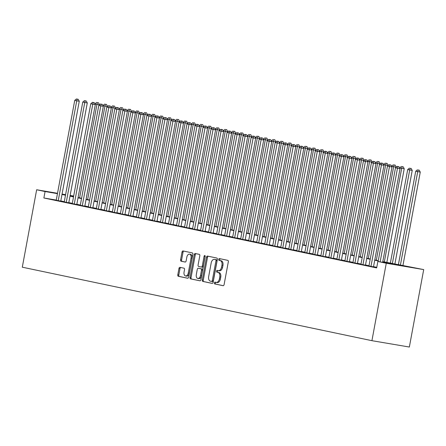 <?xml version="1.0" encoding="UTF-8"?>
<svg xmlns="http://www.w3.org/2000/svg" width="446" height="446" viewBox="0 0 446 446"><rect width="100%" height="100%" fill="white"/><g stroke="black" fill="none" stroke-linecap="round" stroke-linejoin="round"><path stroke-width="0.67" d="M214.336 282.926A0.903 0.563 -80.4 0 0 214.721 283.929L223.084 285.685A1.288 0.803 -80.4 0 0 223.106 285.691A1.288 0.803 -80.4 0 0 224.104 284.587L228.335 261.785A1.288 0.803 -80.4 0 0 227.778 260.353L219.415 258.591A0.903 0.563 -80.4 0 0 219.404 258.591A0.903 0.563 -80.4 0 0 218.702 259.366A0.903 0.563 -80.4 0 0 219.086 260.369L220.173 260.592A4.125 2.57 -80.4 0 1 221.941 265.175L221.584 267.076A4.125 2.57 -80.4 0 1 218.378 270.616A4.125 2.57 -80.4 0 1 218.317 270.599L217.235 270.376A0.903 0.563 -80.4 0 0 217.219 270.371A0.903 0.563 -80.4 0 0 216.516 271.146A0.903 0.563 -80.4 0 0 216.907 272.149L217.988 272.378A4.125 2.57 -80.4 0 1 219.755 276.96L219.404 278.861A4.125 2.57 -80.4 0 1 216.193 282.396A4.125 2.57 -80.4 0 1 216.132 282.385L215.05 282.156A0.903 0.563 -80.4 0 0 215.039 282.151A0.903 0.563 -80.4 0 0 214.336 282.926M215.892 282.335A0.903 0.563 -80.4 0 0 215.346 283.099A0.903 0.563 -80.4 0 0 215.736 284.102L223.284 285.691M220.257 258.769A0.903 0.563 -80.4 0 0 219.716 259.539A0.903 0.563 -80.4 0 0 220.101 260.536L221.183 260.765L220.173 260.592M218.077 270.549A0.903 0.563 -80.4 0 0 217.531 271.319A0.903 0.563 -80.4 0 0 217.916 272.322L218.997 272.545L217.988 272.378M179.994 267.349A1.288 0.803 -80.4 0 0 179.972 267.349A1.288 0.803 -80.4 0 0 178.969 268.453L177.787 274.848A1.288 0.803 -80.4 0 0 178.339 276.28L187.627 278.232A1.288 0.803 -80.4 0 0 187.643 278.237A1.288 0.803 -80.4 0 0 188.647 277.133L192.873 254.332A1.288 0.803 -80.4 0 0 192.321 252.899L183.033 250.947A1.288 0.803 -80.4 0 0 183.016 250.942A1.288 0.803 -80.4 0 0 182.013 252.046L180.58 259.773A1.288 0.803 -80.4 0 0 181.132 261.205L185.107 262.042A1.288 0.803 -80.4 0 0 185.123 262.047A1.288 0.803 -80.4 0 0 186.127 260.943L186.841 257.108A3.445 2.152 -80.4 0 1 189.522 254.153A3.445 2.152 -80.4 0 1 191.05 257.994L188.268 273.008A3.445 2.152 -80.4 0 1 185.586 275.962A3.445 2.152 -80.4 0 1 184.059 272.121L184.521 269.618A1.288 0.803 -80.4 0 0 183.969 268.185L179.994 267.349M56.257 200.087L43.875 197.985L45.074 191.535L36.65 189.762L22.3 267.199L371.919 340.683L409.35 347.033L423.7 269.596L382.796 261.612M43.875 197.985L376.658 267.929L377.851 261.479L386.275 263.246L371.919 340.683M202.267 279.993A1.288 0.803 -80.4 0 0 202.819 281.426L212.106 283.377A1.288 0.803 -80.4 0 0 212.123 283.383A1.288 0.803 -80.4 0 0 213.127 282.279L217.353 259.477A1.288 0.803 -80.4 0 0 216.801 258.044L207.513 256.093A1.288 0.803 -80.4 0 0 207.496 256.088A1.288 0.803 -80.4 0 0 206.492 257.191L202.267 279.993L203.276 280.166A1.288 0.803 -80.4 0 0 203.828 281.599L212.307 283.383M199.864 280.807L190.576 278.856A1.288 0.803 -80.4 0 1 190.024 277.423L194.25 254.621A1.288 0.803 -80.4 0 1 195.253 253.518A1.288 0.803 -80.4 0 0 195.253 253.518L199.25 254.354A1.288 0.803 -80.4 0 1 199.802 255.787L198.085 265.036A1.288 0.803 -80.4 0 0 198.637 266.468L201.274 267.02A1.288 0.803 -80.4 0 0 201.297 267.026A1.288 0.803 -80.4 0 0 202.3 265.916L204.084 256.294A0.903 0.563 -80.4 0 1 204.781 255.519A0.903 0.563 -80.4 0 1 205.182 256.522L200.89 279.703A1.288 0.803 -80.4 0 1 199.886 280.813L199.864 280.807A1.288 0.803 -80.4 0 0 199.886 280.813M376.719 267.6L375.571 267.405L376.708 267.645M368.965 265.961L373.492 266.864M360.948 264.272L365.469 265.18M352.931 262.588L357.452 263.491M344.909 260.904L349.435 261.808M336.892 259.215L341.413 260.124M328.869 257.532L333.396 258.44M320.852 255.848L325.374 256.751M312.836 254.159L317.357 255.067M304.813 252.475L309.34 253.384M296.796 250.791L301.318 251.695M288.779 249.108L293.301 250.011M280.757 247.418L285.284 248.327M272.74 245.735L277.261 246.638M264.723 244.051L269.245 244.954M256.701 242.362L261.228 243.271M248.684 240.678L253.205 241.581M240.667 238.995L245.189 239.898M232.645 237.305L237.172 238.214M224.628 235.622L229.149 236.525M216.605 233.938L221.132 234.841M208.589 232.249L213.11 233.158M200.572 230.565L205.093 231.468M192.549 228.882L197.076 229.785M184.532 227.192L189.054 228.101M176.516 225.509L181.037 226.412M168.493 223.825L173.02 224.728M160.476 222.136L164.998 223.045M152.46 220.452L156.981 221.361M144.437 218.769L148.964 219.672M136.42 217.079L140.942 217.988M128.403 215.396L132.925 216.304M120.381 213.712L124.908 214.615M112.364 212.028L116.885 212.932M104.342 210.339L108.869 211.248M96.325 208.656L100.846 209.559M88.308 206.972L92.829 207.875M80.286 205.283L84.812 206.191M72.269 203.599L76.79 204.502M64.252 201.915L68.773 202.819M376.77 267.338L373.531 266.658M369.015 265.71L365.508 264.974M360.992 264.021L357.491 263.285M352.976 262.337L349.469 261.601M344.959 260.654L341.452 259.918M336.936 258.964L333.435 258.228M328.919 257.281L325.413 256.545M320.897 255.597L317.396 254.861M312.88 253.908L309.379 253.172M304.863 252.224L301.357 251.488M296.841 250.54L293.34 249.805M288.824 248.857L285.323 248.115M280.807 247.168L277.3 246.432M272.785 245.484L269.284 244.748M264.768 243.8L261.267 243.059M256.751 242.111L253.244 241.375M248.729 240.427L245.228 239.692M240.712 238.744L237.205 238.008M232.695 237.055L229.188 236.319M224.672 235.371L221.171 234.635M216.656 233.687L213.149 232.951M208.633 231.998L205.132 231.262M200.616 230.314L197.115 229.578M192.6 228.631L189.093 227.895M184.577 226.942L181.076 226.206M176.56 225.258L173.059 224.522M168.543 223.574L165.037 222.838M160.521 221.885L157.02 221.149M152.504 220.201L148.997 219.465M144.487 218.518L140.981 217.782M136.465 216.828L132.964 216.093M128.448 215.145L124.941 214.409M120.426 213.461L116.924 212.725M112.409 211.778L108.908 211.036M104.392 210.088L100.885 209.352M96.369 208.405L92.868 207.669M88.353 206.721L84.851 205.98M80.336 205.032L76.829 204.296M72.313 203.348L68.812 202.612M64.296 201.664L60.795 200.929M56.229 200.226L60.756 201.135M73.668 196.039L70.139 195.443M65.59 194.673L62.061 194.071M57.517 193.302L36.65 189.762M57.456 193.631L45.074 191.535M377.851 261.479L393.026 264.049L382.74 261.891M378.23 260.943L374.724 260.202M370.208 259.254L366.707 258.518M362.191 257.571L358.684 256.835M354.169 255.887L350.668 255.145M346.152 254.198L342.651 253.462M338.135 252.514L334.628 251.778M330.112 250.83L326.611 250.095M322.096 249.141L318.595 248.405M314.079 247.458L310.572 246.722M306.056 245.774L302.555 245.038M298.04 244.085L294.533 243.349M290.023 242.401L286.516 241.665M282 240.717L278.499 239.981M273.983 239.028L270.477 238.292M265.961 237.344L262.46 236.609M257.944 235.661L254.443 234.925M249.927 233.972L246.421 233.236M241.905 232.288L238.404 231.552M233.888 230.604L230.387 229.868M225.871 228.921L222.364 228.179M217.849 227.231L214.348 226.496M209.832 225.548L206.331 224.812M201.815 223.864L198.308 223.123M193.793 222.175L190.291 221.439M185.776 220.491L182.269 219.755M177.759 218.808L174.252 218.072M169.736 217.118L166.235 216.382M161.72 215.435L158.213 214.699M153.697 213.751L150.196 213.015M145.68 212.062L142.179 211.326M137.663 210.378L134.157 209.642M129.641 208.695L126.14 207.959M121.624 207.005L118.123 206.269M113.607 205.322L110.101 204.586M105.585 203.638L102.084 202.902M97.568 201.949L94.061 201.213M89.551 200.265L86.045 199.529M81.529 198.582L78.028 197.846M73.512 196.892L70.005 196.156M65.495 195.209L61.988 194.473M386.275 263.246L423.7 269.596M70.061 195.883L73.562 196.619M78.078 197.567L81.579 198.303M86.095 199.25L89.601 199.992M94.117 200.94L97.618 201.676M102.134 202.623L105.635 203.359M110.151 204.307L113.658 205.043M118.173 205.996L121.674 206.732M126.19 207.68L129.697 208.416M134.207 209.364L137.714 210.099M142.229 211.053L145.73 211.789M150.246 212.736L153.753 213.472M158.269 214.42L161.77 215.156M166.286 216.109L169.787 216.845M174.302 217.793L177.809 218.529M182.325 219.477L185.826 220.213M190.342 221.166L193.843 221.902M198.358 222.849L201.865 223.585M206.381 224.533L209.882 225.269M214.398 226.222L217.904 226.958M222.415 227.906L225.921 228.642M230.437 229.59L233.938 230.326M238.454 231.273L241.961 232.015M246.476 232.963L249.977 233.698M254.493 234.646L257.994 235.382M262.51 236.33L266.017 237.071M270.532 238.019L274.034 238.755M278.549 239.703L282.05 240.439M286.566 241.386L290.073 242.122M294.589 243.076L298.09 243.811M302.605 244.759L306.107 245.495M310.622 246.443L314.129 247.179M318.645 248.132L322.146 248.868M326.662 249.816L330.168 250.552M334.678 251.499L338.185 252.235M342.701 253.189L346.202 253.925M350.718 254.872L354.224 255.608M358.74 256.556L362.241 257.292M366.757 258.245L370.258 258.981M374.774 259.929L378.28 260.665M73.607 196.374L70.078 195.772M216.254 282.402L217.146 282.552A4.125 2.57 -80.4 0 0 217.208 282.569A4.125 2.57 -80.4 0 0 220.413 279.029L219.404 278.861M218.997 272.545A4.125 2.57 -80.4 0 1 220.764 277.128L220.413 279.029M218.44 270.622L219.326 270.772A4.125 2.57 -80.4 0 0 219.387 270.783A4.125 2.57 -80.4 0 0 222.599 267.249L221.584 267.076M221.183 260.765A4.125 2.57 -80.4 0 1 222.95 265.348L222.599 267.249M208.321 256.26A1.288 0.803 -80.4 0 0 207.501 257.364L203.276 280.166M211.566 281.426A0.903 0.563 -80.4 0 0 211.582 281.426A0.903 0.563 -80.4 0 0 212.285 280.651L215.992 260.637A0.903 0.563 -80.4 0 0 215.608 259.633L214.465 259.394A4.125 2.57 -80.4 0 0 214.403 259.382A4.125 2.57 -80.4 0 0 211.192 262.917L208.661 276.598A4.125 2.57 -80.4 0 0 210.428 281.186L212.591 281.599A0.903 0.563 -80.4 0 0 213.294 280.824L212.285 280.651M211.594 281.426L212.58 281.593A0.903 0.563 -80.4 0 0 212.591 281.599M215.351 259.544A4.125 2.57 -80.4 0 1 215.412 259.555A4.125 2.57 -80.4 0 1 215.474 259.566L216.617 259.806A0.903 0.563 -80.4 0 1 217.001 260.81L213.294 280.824M200.07 280.807L190.576 278.856M196.084 253.69A1.288 0.803 -80.4 0 0 195.264 254.794L191.039 277.596A1.288 0.803 -80.4 0 0 191.59 279.029M201.313 267.026L202.289 267.193A1.288 0.803 -80.4 0 0 202.306 267.193A1.288 0.803 -80.4 0 0 203.309 266.089L205.093 256.461L204.084 256.294M205.199 256.127A0.903 0.563 -80.4 0 0 205.093 256.461M196.307 274.63A3.445 2.152 -80.4 0 0 197.834 278.471A3.445 2.152 -80.4 0 0 200.516 275.517L201.497 270.226A1.288 0.803 -80.4 0 0 200.945 268.793L198.308 268.241A1.288 0.803 -80.4 0 0 198.292 268.236A1.288 0.803 -80.4 0 0 197.288 269.339L196.307 274.63M197.834 278.471L198.849 278.644A3.445 2.152 -80.4 0 0 201.531 275.684L200.516 275.517M199.284 268.403A1.288 0.803 -80.4 0 1 199.301 268.408A1.288 0.803 -80.4 0 1 199.323 268.414L201.96 268.966A1.288 0.803 -80.4 0 1 202.512 270.399L201.531 275.684M185.586 275.962L186.595 276.135A3.445 2.152 -80.4 0 0 189.277 273.175L188.268 273.008M189.522 254.153L190.531 254.326A3.445 2.152 -80.4 0 1 192.059 258.167L189.277 273.175M183.841 251.115A1.288 0.803 -80.4 0 0 183.022 252.219L181.589 259.946A1.288 0.803 -80.4 0 0 182.141 261.378L185.307 262.042M180.803 267.522A1.288 0.803 -80.4 0 0 179.983 268.626L178.796 275.02A1.288 0.803 -80.4 0 0 179.348 276.453L187.827 278.237M402.9 265.727L420.255 172.089L415.717 171.242L398.362 264.885M400.369 265.298L417.724 171.66L418.192 169.987L419.201 170.16L418.192 169.987M415.717 171.242L417.389 169.82M419.201 170.16L420.255 172.089M382.668 262.293L400.023 168.66L397.492 168.231L380.137 261.863M397.96 166.553L398.975 166.726L397.157 166.386L397.96 166.553L397.492 168.231L395.49 167.808L378.119 261.523M400.023 168.66L398.975 166.726M397.157 166.386L395.49 167.808M394.861 264.149L412.232 170.405L407.7 169.558L390.345 263.201M392.346 263.619L409.707 169.976L410.175 168.304L411.184 168.471L410.175 168.304M407.7 169.558L409.372 168.131M411.184 168.471L412.232 170.405M386.838 262.465L404.215 168.722L399.661 167.991M384.329 261.936L401.684 168.293L402.153 166.614L403.167 166.787L402.153 166.614M399.683 167.869L401.35 166.447M403.167 166.787L404.215 168.722M396.16 167.239L391.638 166.308M376.312 260.252L393.667 166.603L394.136 164.931L395.145 165.104L394.136 164.931M391.66 166.185L393.333 164.764M395.145 165.104L396.199 167.033M388.137 165.555L383.621 164.619M368.29 258.563L385.651 164.92L386.119 163.247L387.128 163.414L386.119 163.247M383.644 164.502L385.316 163.074M387.128 163.414L388.176 165.349M373.48 266.92L392.001 166.977L389.475 166.548L370.96 266.435M389.943 164.869L390.952 165.042L389.141 164.702L389.943 164.869L389.475 166.548L387.468 166.124L368.953 266.017M392.001 166.977L390.952 165.042M389.141 164.702L387.468 166.124M365.458 265.236L383.984 165.288L381.458 164.858L362.944 264.751M381.921 163.186L382.936 163.359L381.124 163.019L381.921 163.186L381.458 164.858L379.451 164.44L360.937 264.327M383.984 165.288L382.936 163.359M381.124 163.019L379.451 164.44M357.441 263.547L375.967 163.604L373.436 163.175L354.921 263.068M373.904 161.497L374.919 161.669L373.101 161.329L373.904 161.497L373.436 163.175L371.434 162.751L352.92 262.644M375.967 163.604L374.919 161.669M373.101 161.329L371.434 162.751M349.424 261.863L367.944 161.92L365.419 161.491L346.904 261.378M365.887 159.813L366.896 159.986L365.084 159.646L365.887 159.813L365.419 161.491L363.412 161.067L344.897 260.96M367.944 161.92L366.896 159.986M365.084 159.646L363.412 161.067M380.12 163.866L375.604 162.935M360.273 256.879L377.628 163.236L378.097 161.558L379.111 161.731L378.097 161.558M375.627 162.812L377.294 161.391M379.111 161.731L380.159 163.665M341.402 260.18L359.928 160.231L357.397 159.802L338.888 259.695M357.865 158.129L358.879 158.302L357.068 157.962L357.865 158.129L357.397 159.802L355.395 159.384L336.881 259.271M359.928 160.231L358.879 158.302M357.068 157.962L355.395 159.384M372.103 162.182L367.582 161.251M352.256 255.196L369.611 161.552L370.08 159.874L371.089 160.047L370.08 159.874M367.604 161.129L369.277 159.707M371.089 160.047L372.137 161.976M333.385 258.49L351.911 158.547L349.38 158.118L330.865 258.011M349.848 156.446L350.857 156.613L349.045 156.273L349.848 156.446L349.38 158.118L347.373 157.694L328.864 257.587M351.911 158.547L350.857 156.613M349.045 156.273L347.373 157.694M364.081 160.499L359.565 159.562M344.234 253.506L361.589 159.863L362.057 158.191L363.072 158.358L362.057 158.191M359.587 159.445L361.26 158.018M363.072 158.358L364.12 160.292M325.368 256.807L343.888 156.864L341.363 156.435L322.848 256.322M341.831 154.756L342.84 154.929L341.028 154.589L341.831 154.756L341.363 156.435L339.356 156.011L320.841 255.904M343.888 156.864L342.84 154.929M341.028 154.589L339.356 156.011M356.064 158.815L351.548 157.878M336.217 251.823L353.572 158.179L354.04 156.501L355.055 156.674L354.04 156.501M351.571 157.756L353.238 156.334M355.055 156.674L356.103 158.609M317.346 255.123L335.871 155.175L333.34 154.745L314.831 254.638M333.809 153.073L334.823 153.246L333.006 152.906L333.809 153.073L333.34 154.745L331.339 154.327L312.824 254.214M335.871 155.175L334.823 153.246M333.006 152.906L331.339 154.327M348.047 157.126L343.526 156.195M328.2 250.139L345.555 156.496L346.024 154.818L347.033 154.991L346.024 154.818M343.548 156.072L345.221 154.65M347.033 154.991L348.081 156.925M309.329 253.434L327.855 153.491L325.324 153.062L306.809 252.954M325.792 151.389L326.801 151.556L324.989 151.216L325.792 151.389L325.324 153.062L323.317 152.644L304.808 252.531M327.855 153.491L326.801 151.556M324.989 151.216L323.317 152.644M340.025 155.442L335.509 154.506M320.178 248.455L337.533 154.807L338.001 153.134L339.016 153.307L338.001 153.134M335.531 154.388L337.204 152.967M339.016 153.307L340.064 155.236M301.312 251.75L319.832 151.807L317.307 151.378L298.792 251.265M317.775 149.7L318.784 149.873L316.972 149.533L317.775 149.7L317.307 151.378L315.3 150.954L296.785 250.847M319.832 151.807L318.784 149.873M316.972 149.533L315.3 150.954M332.008 153.758L327.487 152.822M312.161 246.766L329.516 153.123L329.984 151.445L330.993 151.618L329.984 151.445M327.509 152.699L329.181 151.278M330.993 151.618L332.047 153.552M293.29 250.067L311.815 150.118L309.284 149.689L290.77 249.582M309.753 148.016L310.767 148.189L308.95 147.849L309.753 148.016L309.284 149.689L307.283 149.271L288.768 249.158M311.815 150.118L310.767 148.189M308.95 147.849L307.283 149.271M323.986 152.069L319.47 151.138M304.144 245.083L321.499 151.439L321.967 149.761L322.976 149.934L321.967 149.761M319.492 151.016L321.165 149.594M322.976 149.934L324.025 151.869M285.273 248.383L303.798 148.434L301.267 148.005L282.753 247.898M301.736 146.333L302.745 146.5L300.933 146.16L301.736 146.333L301.267 148.005L299.26 147.587L280.751 247.474M303.798 148.434L302.745 146.5M300.933 146.16L299.26 147.587M277.25 246.694L295.776 146.751L293.251 146.321L274.736 246.209M293.719 144.643L294.728 144.816L292.916 144.476L293.719 144.643L293.251 146.321L291.244 145.898L272.729 245.791M295.776 146.751L294.728 144.816M292.916 144.476L291.244 145.898M269.233 245.01L287.759 145.061L285.228 144.638L266.714 244.525M285.696 142.96L286.711 143.133L284.894 142.792L285.696 142.96L285.228 144.638L283.227 144.214L264.712 244.101M287.759 145.061L286.711 143.133M284.894 142.792L283.227 144.214M315.969 150.386L311.453 149.449M296.122 243.399L313.477 149.75L313.945 148.078L314.96 148.25L313.945 148.078M311.475 149.332L313.142 147.91M314.96 148.25L316.008 150.179M307.952 148.702L303.431 147.765M288.105 241.71L305.46 148.066L305.928 146.388L306.937 146.561L305.928 146.388M303.453 147.643L305.125 146.221M306.937 146.561L307.991 148.496M299.929 147.013L295.414 146.082M280.082 240.026L297.443 146.383L297.911 144.705L298.92 144.878L297.911 144.705M295.436 145.959L297.108 144.537M298.92 144.878L299.968 146.812M261.217 243.326L279.737 143.378L277.211 142.949L258.697 242.841M277.68 141.276L278.689 141.443L276.877 141.103L277.68 141.276L277.211 142.949L275.204 142.53L256.69 242.418M279.737 143.378L278.689 141.443M276.877 141.103L275.204 142.53M291.913 145.329L287.397 144.393M272.066 238.342L289.421 144.694L289.889 143.021L290.903 143.194L289.889 143.021M287.419 144.275L289.086 142.854M290.903 143.194L291.952 145.123M253.194 241.637L271.72 141.694L269.189 141.265L250.68 241.152M269.657 139.587L270.672 139.76L268.86 139.42L269.657 139.587L269.189 141.265L267.187 140.841L248.673 240.734M271.72 141.694L270.672 139.76M268.86 139.42L267.187 140.841M283.896 143.645L279.374 142.709M264.049 236.653L281.404 143.01L281.872 141.337L282.881 141.505L281.872 141.337M279.397 142.586L281.069 141.165M282.881 141.505L283.935 143.439M245.177 239.954L263.703 140.005L261.172 139.581L242.657 239.469M261.64 137.903L262.655 138.076L260.838 137.736L261.64 137.903L261.172 139.581L259.171 139.158L240.656 239.05M263.703 140.005L262.655 138.076M260.838 137.736L259.171 139.158M275.873 141.956L271.358 141.025M256.026 234.97L273.387 141.326L273.855 139.648L274.864 139.821L273.855 139.648M271.38 140.903L273.052 139.481M274.864 139.821L275.912 141.756M237.16 238.27L255.681 138.321L253.155 137.892L234.641 237.785M253.623 136.22L254.633 136.387L252.821 136.047L253.623 136.22L253.155 137.892L251.148 137.474L232.634 237.361M255.681 138.321L254.633 136.387M252.821 136.047L251.148 137.474M267.856 140.273L263.341 139.342M248.009 233.286L265.364 139.637L265.833 137.965L266.847 138.137L265.833 137.965M263.363 139.219L265.03 137.797M266.847 138.137L267.895 140.066M229.138 236.581L247.664 136.638L245.133 136.208L226.624 236.096M245.601 134.53L246.616 134.703L244.804 134.363L245.601 134.53L245.133 136.208L243.131 135.785L224.617 235.678M247.664 136.638L246.616 134.703M244.804 134.363L243.131 135.785M259.84 138.589L255.318 137.652M239.993 231.597L257.348 137.953L257.816 136.281L258.825 136.448L257.816 136.281M255.341 137.535L257.013 136.108M258.825 136.448L259.873 138.383M221.121 234.897L239.647 134.954L237.116 134.525L218.601 234.412M237.584 132.847L238.593 133.019L236.781 132.679L237.584 132.847L237.116 134.525L235.109 134.101L216.6 233.994M239.647 134.954L238.593 133.019M236.781 132.679L235.109 134.101M251.817 136.9L247.301 135.969M231.97 229.913L249.325 136.27L249.793 134.592L250.808 134.764L249.793 134.592M247.324 135.846L248.996 134.424M250.808 134.764L251.856 136.699M213.104 233.213L231.625 133.265L229.099 132.836L210.584 232.728M229.567 131.163L230.576 131.336L228.765 130.996L229.567 131.163L229.099 132.836L227.092 132.417L208.577 232.305M231.625 133.265L230.576 131.336M228.765 130.996L227.092 132.417M243.8 135.216L239.285 134.285M223.953 228.229L241.308 134.581L241.777 132.908L242.791 133.081L241.777 132.908M239.307 134.162L240.974 132.741M242.791 133.081L243.839 135.01M205.082 231.524L223.608 131.581L221.077 131.152L202.562 231.045M221.545 129.474L222.56 129.647L220.742 129.307L221.545 129.474L221.077 131.152L219.075 130.728L200.561 230.621M223.608 131.581L222.56 129.647M220.742 129.307L219.075 130.728M235.783 133.532L231.262 132.596M215.936 226.54L233.291 132.897L233.76 131.224L234.769 131.392L233.76 131.224M231.284 132.479L232.957 131.052M234.769 131.392L235.817 133.326M227.761 131.843L223.245 130.912M207.914 224.856L225.269 131.213L225.737 129.535L226.752 129.708L225.737 129.535M223.268 130.79L224.94 129.368M226.752 129.708L227.8 131.642M219.744 130.16L215.223 129.228M199.897 223.173L217.252 129.53L217.72 127.851L218.73 128.024L217.72 127.851M215.245 129.106L216.918 127.684M218.73 128.024L219.783 129.953M197.065 229.841L215.591 129.898L213.06 129.468L194.545 229.355M213.528 127.79L214.537 127.963L212.725 127.623L213.528 127.79L213.06 129.468L211.053 129.045L192.544 228.937M215.591 129.898L214.537 127.963M212.725 127.623L211.053 129.045M189.048 228.157L207.568 128.208L205.043 127.779L186.528 227.672M205.511 126.106L206.52 126.279L204.708 125.939L205.511 126.106L205.043 127.779L203.036 127.361L184.521 227.248M207.568 128.208L206.52 126.279M204.708 125.939L203.036 127.361M181.026 226.468L199.552 126.525L197.02 126.095L178.506 225.988M197.489 124.417L198.503 124.59L196.686 124.25L197.489 124.417L197.02 126.095L195.019 125.672L176.505 225.565M199.552 126.525L198.503 124.59M196.686 124.25L195.019 125.672M211.722 128.476L207.206 127.539M191.875 221.484L209.235 127.84L209.704 126.168L210.713 126.335L209.704 126.168M207.228 127.422L208.901 125.995M210.713 126.335L211.761 128.27M173.009 224.784L191.529 124.841L189.004 124.412L170.489 224.299M189.472 122.734L190.481 122.906L188.669 122.566L189.472 122.734L189.004 124.412L186.997 123.988L168.482 223.881M191.529 124.841L190.481 122.906M188.669 122.566L186.997 123.988M203.705 126.792L199.189 125.856M183.858 219.8L201.213 126.157L201.681 124.479L202.696 124.651L201.681 124.479M199.211 125.733L200.878 124.311M202.696 124.651L203.744 126.586M164.987 223.1L183.512 123.152L180.987 122.722L162.472 222.615M181.45 121.05L182.464 121.223L180.652 120.883L181.45 121.05L180.987 122.722L178.98 122.304L160.465 222.192M183.512 123.152L182.464 121.223M180.652 120.883L178.98 122.304M195.688 125.103L191.167 124.172M175.841 218.116L193.196 124.473L193.664 122.795L194.673 122.968L193.664 122.795M191.189 124.049L192.862 122.628M194.673 122.968L195.727 124.897M156.97 221.411L175.495 121.468L172.964 121.039L154.45 220.932M173.433 119.366L174.447 119.534L172.63 119.194L173.433 119.366L172.964 121.039L170.963 120.615L152.448 220.508M175.495 121.468L174.447 119.534M172.63 119.194L170.963 120.615M187.666 123.419L183.15 122.483M167.819 216.433L185.179 122.784L185.648 121.111L186.657 121.279L185.648 121.111M183.172 122.366L184.845 120.938M186.657 121.279L187.705 123.213M148.953 219.727L167.473 119.784L164.948 119.355L146.433 219.242M165.416 117.677L166.425 117.85L164.613 117.51L165.416 117.677L164.948 119.355L162.941 118.931L144.426 218.824M167.473 119.784L166.425 117.85M164.613 117.51L162.941 118.931M179.649 121.736L175.133 120.799M159.802 214.743L177.157 121.1L177.625 119.422L178.64 119.595L177.625 119.422M175.155 120.676L176.822 119.255M178.64 119.595L179.688 121.529M171.632 120.046L167.111 119.115M151.785 213.06L169.14 119.416L169.608 117.738L170.617 117.911L169.608 117.738M167.133 118.993L168.805 117.571M170.617 117.911L171.665 119.846M163.61 118.363L159.094 117.426M143.763 211.376L161.123 117.727L161.586 116.055L162.6 116.228L161.586 116.055M159.116 117.309L160.789 115.888M162.6 116.228L163.649 118.157M140.93 218.044L159.456 118.095L156.925 117.666L138.416 217.559M157.393 115.993L158.408 116.166L156.596 115.826L157.393 115.993L156.925 117.666L154.924 117.248L136.409 217.135M159.456 118.095L158.408 116.166M156.596 115.826L154.924 117.248M132.914 216.355L151.439 116.412L148.908 115.982L130.394 215.875M149.377 114.31L150.391 114.477L148.574 114.137L149.377 114.31L148.908 115.982L146.901 115.564L128.392 215.451M151.439 116.412L150.391 114.477M148.574 114.137L146.901 115.564M124.897 214.671L143.417 114.728L140.891 114.299L122.377 214.186M141.36 112.621L142.369 112.793L140.557 112.453L141.36 112.621L140.891 114.299L138.884 113.875L120.37 213.768M143.417 114.728L142.369 112.793M140.557 112.453L138.884 113.875M155.593 116.679L151.077 115.743M135.746 209.687L153.101 116.044L153.569 114.366L154.584 114.538L153.569 114.366M151.099 115.62L152.766 114.198M154.584 114.538L155.632 116.473M116.874 212.987L135.4 113.039L132.869 112.609L114.36 212.502M133.337 110.937L134.352 111.11L132.54 110.77L133.337 110.937L132.869 112.609L130.868 112.191L112.353 212.079M135.4 113.039L134.352 111.11M132.54 110.77L130.868 112.191M147.576 114.99L143.055 114.059M127.729 208.003L145.084 114.36L145.552 112.682L146.561 112.855L145.552 112.682M143.077 113.936L144.749 112.515M146.561 112.855L147.609 114.789M108.857 211.304L127.383 111.355L124.852 110.926L106.338 210.819M125.32 109.253L126.329 109.421L124.518 109.08L125.32 109.253L124.852 110.926L122.845 110.508L104.336 210.395M127.383 111.355L126.329 109.421M124.518 109.08L122.845 110.508M139.553 113.306L135.038 112.37M119.706 206.32L137.061 112.671L137.53 110.998L138.544 111.171L137.53 110.998M135.06 112.253L136.732 110.831M138.544 111.171L139.592 113.1M100.841 209.614L119.361 109.671L116.835 109.242L98.321 209.129M117.304 107.564L118.313 107.737L116.501 107.397L117.304 107.564L116.835 109.242L114.828 108.818L96.314 208.711M119.361 109.671L118.313 107.737M116.501 107.397L114.828 108.818M131.537 111.623L127.015 110.686M111.69 204.63L129.045 110.987L129.513 109.309L130.522 109.482L129.513 109.309M127.038 110.563L128.71 109.142M130.522 109.482L131.576 111.416M92.818 207.931L111.344 107.982L108.813 107.558L90.298 207.446M109.281 105.88L110.296 106.053L108.478 105.713L109.281 105.88L108.813 107.558L106.811 107.135L88.297 207.022M111.344 107.982L110.296 106.053M108.478 105.713L106.811 107.135M123.52 109.933L118.998 109.002M103.673 202.947L121.028 109.303L121.496 107.625L122.505 107.798L121.496 107.625M119.021 108.88L120.693 107.458M122.505 107.798L123.553 109.733M84.801 206.247L103.327 106.299L100.796 105.869L82.281 205.762M101.264 104.197L102.273 104.364L100.461 104.024L101.264 104.197L100.796 105.869L98.789 105.451L80.28 205.338M103.327 106.299L102.273 104.364M100.461 104.024L98.789 105.451M115.497 108.25L110.982 107.313M95.65 201.263L113.005 107.614L113.474 105.942L114.488 106.115L113.474 105.942M111.004 107.196L112.676 105.774M114.488 106.115L115.536 108.044M76.784 204.558L95.305 104.615L92.779 104.186L74.265 204.073M93.247 102.508L94.257 102.68L92.445 102.34L93.247 102.508L92.779 104.186L90.772 103.762L72.258 203.655M95.305 104.615L94.257 102.68M92.445 102.34L90.772 103.762M107.48 106.566L102.959 105.63M87.633 199.574L104.988 105.931L105.457 104.258L106.466 104.425L105.457 104.258M102.981 105.507L104.654 104.085M106.466 104.425L107.519 106.36M68.762 202.874L87.288 102.931L84.757 102.502L66.242 202.389M85.225 100.824L86.24 100.997L84.422 100.657L85.225 100.824L84.757 102.502L82.755 102.078L64.241 201.971M87.288 102.931L86.24 100.997M84.422 100.657L82.755 102.078M99.458 104.877L94.942 103.946M79.611 197.89L96.972 104.247L97.44 102.569L98.449 102.742L97.44 102.569M94.965 103.823L96.637 102.402M98.449 102.742L99.497 104.676M60.745 201.191L79.265 101.242L76.74 100.813L58.225 200.706M77.208 99.14L78.217 99.307L76.405 98.967L77.208 99.14L76.74 100.813L74.733 100.395L56.218 200.282M79.265 101.242L78.217 99.307M76.405 98.967L74.733 100.395M215.736 284.102L214.721 283.929M220.101 260.536L219.086 260.369M217.916 272.322L216.907 272.149M220.764 277.128L219.755 276.96M222.95 265.348L221.941 265.175M207.501 257.364L206.492 257.191M203.828 281.599L202.819 281.426M217.001 260.81L215.992 260.637M216.617 259.806L215.608 259.633M215.474 259.566L214.465 259.394M191.039 277.596L190.024 277.423M195.264 254.794L194.25 254.621M203.309 266.089L202.3 265.916M202.512 270.399L201.497 270.226M201.96 268.966L200.945 268.793M192.059 258.167L191.05 257.994M182.141 261.378L181.132 261.205M181.589 259.946L180.58 259.773M183.022 252.219L182.013 252.046M179.348 276.453L178.339 276.28M178.796 275.02L177.787 274.848M179.983 268.626L178.969 268.453M217.208 282.569L216.193 282.396M219.387 270.783L218.378 270.616M215.412 259.555L214.403 259.382M202.306 267.193L201.297 267.026"/></g></svg>
